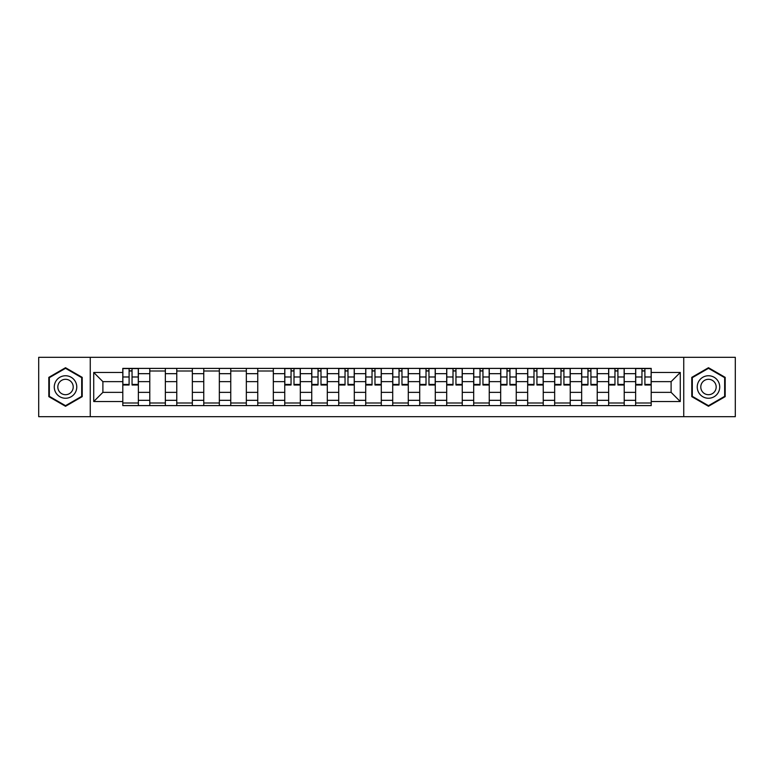 <?xml version="1.0" encoding="UTF-8"?>
<svg xmlns="http://www.w3.org/2000/svg" width="774" height="774" viewBox="0 0 774 774"><rect width="100%" height="100%" fill="white"/><g stroke="black" fill="none" stroke-linecap="round" stroke-linejoin="round"><path stroke-width="1.16" d="M683.742 416.673L735.3 416.673L735.3 357.327L38.7 357.327L38.7 416.673L683.742 416.673L683.742 357.327M149.779 405.605L149.779 373.678L138.362 373.678L138.362 405.605M138.362 373.678L138.362 368.395M149.779 373.678L149.779 368.395M165.355 368.395L165.355 405.605M176.772 405.605L176.772 368.395M192.349 368.395L192.349 405.605M203.765 405.605L203.765 368.395M219.342 368.395L219.342 405.605M230.758 405.605L230.758 368.395M246.335 368.395L246.335 405.605M257.752 405.605L257.752 368.395M273.319 368.395L273.319 405.605M284.745 405.605L284.745 368.395M300.312 368.395L300.312 405.605M311.738 405.605L311.738 368.395M327.305 368.395L327.305 405.605M338.722 405.605L338.722 368.395M354.298 368.395L354.298 405.605M365.715 405.605L365.715 368.395M381.292 368.395L381.292 405.605M392.708 405.605L392.708 368.395M408.285 368.395L408.285 405.605M419.702 405.605L419.702 368.395M435.278 368.395L435.278 405.605M446.695 405.605L446.695 368.395M462.262 368.395L462.262 405.605M473.688 405.605L473.688 368.395M489.255 368.395L489.255 405.605M500.681 405.605L500.681 368.395M516.248 368.395L516.248 405.605M527.665 405.605L527.665 368.395M543.242 368.395L543.242 405.605M554.658 405.605L554.658 368.395M570.235 368.395L570.235 405.605M581.651 405.605L581.651 368.395M597.228 368.395L597.228 405.605M608.645 405.605L608.645 368.395M624.221 368.395L624.221 405.605M635.638 405.605L635.638 368.395M635.638 392.36L624.221 392.36M608.645 392.36L597.228 392.36M581.651 392.36L570.235 392.36M554.658 392.36L543.242 392.36M527.665 392.36L516.248 392.36M500.681 392.36L489.255 392.36M473.688 392.36L462.262 392.36M446.695 392.36L435.278 392.36M419.702 392.36L408.285 392.36M392.708 392.36L381.292 392.36M365.715 392.36L354.298 392.36M338.722 392.36L327.305 392.36M311.738 392.36L300.312 392.36M284.745 392.36L273.319 392.36M257.752 392.36L246.335 392.36M230.758 392.36L219.342 392.36M203.765 392.36L192.349 392.36M176.772 392.36L165.355 392.36M149.779 392.36L138.362 392.36M635.638 381.64L624.221 381.64M608.645 381.64L597.228 381.64M581.651 381.64L570.235 381.64M554.658 381.64L543.242 381.64M527.665 381.64L516.248 381.64M500.681 381.64L489.255 381.64M473.688 381.64L462.262 381.64M446.695 381.64L435.278 381.64M419.702 381.64L408.285 381.64M392.708 381.64L381.292 381.64M365.715 381.64L354.298 381.64M338.722 381.64L327.305 381.64M311.738 381.64L300.312 381.64M284.745 381.64L273.319 381.64M257.752 381.64L246.335 381.64M230.758 381.64L219.342 381.64M203.765 381.64L192.349 381.64M176.772 381.64L165.355 381.64M149.779 381.64L138.362 381.64M102.894 392.36L122.795 392.36L122.795 381.64L102.894 381.64L102.894 392.36L93.722 401.532L93.722 372.468L122.795 372.468L122.795 381.64M651.205 381.64L651.205 392.36L671.106 392.36L671.106 381.64L651.205 381.64L651.205 368.395L122.795 368.395L122.795 372.468M651.205 372.468L680.278 372.468L680.278 401.532L651.205 401.532L651.205 392.36M122.795 392.36L122.795 405.605L651.205 405.605L651.205 401.532M122.795 401.532L93.722 401.532M90.258 416.673L90.258 357.327M82.218 377.364L65.519 367.718L48.82 377.364L48.82 396.636L65.519 406.282L82.218 396.636L82.218 377.364M725.18 377.364L708.481 367.718L691.782 377.364L691.782 396.636L708.481 406.282L725.18 396.636L725.18 377.364M138.362 403.002L122.795 403.002M129.103 370.998L132.044 370.998M165.355 403.002L149.779 403.002M149.779 370.998L165.355 370.998M192.349 403.002L176.772 403.002M176.772 370.998L192.349 370.998M219.342 403.002L203.765 403.002M203.765 370.998L219.342 370.998M246.335 403.002L230.758 403.002M230.758 370.998L246.335 370.998M273.319 403.002L257.752 403.002M257.752 370.998L273.319 370.998M300.312 403.002L284.745 403.002M291.053 370.998L293.994 370.998M327.305 403.002L311.738 403.002M318.046 370.998L320.987 370.998M354.298 403.002L338.722 403.002M345.04 370.998L347.981 370.998M381.292 403.002L365.715 403.002M372.033 370.998L374.974 370.998M408.285 403.002L392.708 403.002M399.026 370.998L401.967 370.998M435.278 403.002L419.702 403.002M426.019 370.998L428.96 370.998M462.262 403.002L446.695 403.002M453.013 370.998L455.954 370.998M489.255 403.002L473.688 403.002M480.006 370.998L482.947 370.998M516.248 403.002L500.681 403.002M506.989 370.998L509.931 370.998M543.242 403.002L527.665 403.002M533.983 370.998L536.924 370.998M570.235 403.002L554.658 403.002M560.976 370.998L563.917 370.998M597.228 403.002L581.651 403.002M587.969 370.998L590.91 370.998M624.221 403.002L608.645 403.002M614.962 370.998L617.904 370.998M651.205 403.002L635.638 403.002M641.956 370.998L644.897 370.998M93.722 372.468L102.894 381.64M671.106 392.36L680.278 401.532M671.106 381.64L680.278 372.468M132.044 385.007L132.044 368.569L138.275 368.569L138.275 385.007L132.044 385.007M129.103 370.823L132.044 370.823M129.103 368.569L122.873 368.569L122.873 385.007L129.103 385.007L129.103 368.569L132.044 368.569M55.776 392.621A11.242 11.242 0 0 0 71.14 396.743A11.242 11.242 0 0 0 75.262 381.379A11.242 11.242 0 0 0 59.898 377.257A11.242 11.242 0 0 0 55.776 392.621M58.853 390.851A7.701 7.701 0 0 0 69.37 393.666A7.701 7.701 0 0 0 72.185 383.149A7.701 7.701 0 0 0 61.668 380.334A7.701 7.701 0 0 0 58.853 390.851M65.519 368.318L81.696 377.664L81.696 396.336L65.519 405.682L49.343 396.336L49.343 377.664L65.519 368.318M698.738 392.621A11.242 11.242 0 0 0 714.102 396.743A11.242 11.242 0 0 0 718.224 381.379A11.242 11.242 0 0 0 702.86 377.257A11.242 11.242 0 0 0 698.738 392.621M701.815 390.851A7.701 7.701 0 0 0 712.332 393.666A7.701 7.701 0 0 0 715.147 383.149A7.701 7.701 0 0 0 704.63 380.334A7.701 7.701 0 0 0 701.815 390.851M708.481 368.318L724.658 377.664L724.658 396.336L708.481 405.682L692.304 396.336L692.304 377.664L708.481 368.318M293.994 385.007L293.994 368.569L300.225 368.569L300.225 385.007L293.994 385.007M291.053 370.823L293.994 370.823M291.053 368.569L284.832 368.569L284.832 385.007L291.053 385.007L291.053 368.569L293.994 368.569M320.987 385.007L320.987 368.569L327.218 368.569L327.218 385.007L320.987 385.007M318.046 370.823L320.987 370.823M318.046 368.569L311.825 368.569L311.825 385.007L318.046 385.007L318.046 368.569L320.987 368.569M347.981 385.007L347.981 368.569L354.211 368.569L354.211 385.007L347.981 385.007M345.04 370.823L347.981 370.823M345.04 368.569L338.809 368.569L338.809 385.007L345.04 385.007L345.04 368.569L347.981 368.569M374.974 385.007L374.974 368.569L381.205 368.569L381.205 385.007L374.974 385.007M372.033 370.823L374.974 370.823M372.033 368.569L365.802 368.569L365.802 385.007L372.033 385.007L372.033 368.569L374.974 368.569M401.967 385.007L401.967 368.569L408.198 368.569L408.198 385.007L401.967 385.007M399.026 370.823L401.967 370.823M399.026 368.569L392.795 368.569L392.795 385.007L399.026 385.007L399.026 368.569L401.967 368.569M428.96 385.007L428.96 368.569L435.191 368.569L435.191 385.007L428.96 385.007M426.019 370.823L428.96 370.823M426.019 368.569L419.789 368.569L419.789 385.007L426.019 385.007L426.019 368.569L428.96 368.569M455.954 385.007L455.954 368.569L462.175 368.569L462.175 385.007L455.954 385.007M453.013 370.823L455.954 370.823M453.013 368.569L446.782 368.569L446.782 385.007L453.013 385.007L453.013 368.569L455.954 368.569M482.947 385.007L482.947 368.569L489.168 368.569L489.168 385.007L482.947 385.007M480.006 370.823L482.947 370.823M480.006 368.569L473.775 368.569L473.775 385.007L480.006 385.007L480.006 368.569L482.947 368.569M509.931 385.007L509.931 368.569L516.161 368.569L516.161 385.007L509.931 385.007M506.989 370.823L509.931 370.823M506.989 368.569L500.768 368.569L500.768 385.007L506.989 385.007L506.989 368.569L509.931 368.569M536.924 385.007L536.924 368.569L543.154 368.569L543.154 385.007L536.924 385.007M533.983 370.823L536.924 370.823M533.983 368.569L527.752 368.569L527.752 385.007L533.983 385.007L533.983 368.569L536.924 368.569M563.917 385.007L563.917 368.569L570.148 368.569L570.148 385.007L563.917 385.007M560.976 370.823L563.917 370.823M560.976 368.569L554.745 368.569L554.745 385.007L560.976 385.007L560.976 368.569L563.917 368.569M590.91 385.007L590.91 368.569L597.141 368.569L597.141 385.007L590.91 385.007M587.969 370.823L590.91 370.823M587.969 368.569L581.738 368.569L581.738 385.007L587.969 385.007L587.969 368.569L590.91 368.569M617.904 385.007L617.904 368.569L624.134 368.569L624.134 385.007L617.904 385.007M614.962 370.823L617.904 370.823M614.962 368.569L608.732 368.569L608.732 385.007L614.962 385.007L614.962 368.569L617.904 368.569M644.897 385.007L644.897 368.569L651.128 368.569L651.128 385.007L644.897 385.007M641.956 370.823L644.897 370.823M641.956 368.569L635.725 368.569L635.725 385.007L641.956 385.007L641.956 368.569L644.897 368.569M608.645 373.678L597.228 373.678M581.651 373.678L570.235 373.678M554.658 373.678L543.242 373.678M527.665 373.678L516.248 373.678M500.681 373.678L489.255 373.678M473.688 373.678L462.262 373.678M446.695 373.678L435.278 373.678M419.702 373.678L408.285 373.678M392.708 373.678L381.292 373.678M365.715 373.678L354.298 373.678M338.722 373.678L327.305 373.678M311.738 373.678L300.312 373.678M284.745 373.678L273.319 373.678M257.752 373.678L246.335 373.678M230.758 373.678L219.342 373.678M203.765 373.678L192.349 373.678M176.772 373.678L165.355 373.678M635.638 373.678L624.221 373.678M608.645 400.322L597.228 400.322M581.651 400.322L570.235 400.322M554.658 400.322L543.242 400.322M527.665 400.322L516.248 400.322M500.681 400.322L489.255 400.322M473.688 400.322L462.262 400.322M446.695 400.322L435.278 400.322M419.702 400.322L408.285 400.322M392.708 400.322L381.292 400.322M365.715 400.322L354.298 400.322M338.722 400.322L327.305 400.322M311.738 400.322L300.312 400.322M284.745 400.322L273.319 400.322M257.752 400.322L246.335 400.322M230.758 400.322L219.342 400.322M203.765 400.322L192.349 400.322M176.772 400.322L165.355 400.322M149.779 400.322L138.362 400.322M635.638 400.322L624.221 400.322M132.044 384.417L138.275 384.417M132.044 376.977L138.275 376.977M122.873 384.417L129.103 384.417M122.873 376.977L129.103 376.977M293.994 384.417L300.225 384.417M293.994 376.977L300.225 376.977M284.832 384.417L291.053 384.417M284.832 376.977L291.053 376.977M320.987 384.417L327.218 384.417M320.987 376.977L327.218 376.977M311.825 384.417L318.046 384.417M311.825 376.977L318.046 376.977M347.981 384.417L354.211 384.417M347.981 376.977L354.211 376.977M338.809 384.417L345.04 384.417M338.809 376.977L345.04 376.977M374.974 384.417L381.205 384.417M374.974 376.977L381.205 376.977M365.802 384.417L372.033 384.417M365.802 376.977L372.033 376.977M401.967 384.417L408.198 384.417M401.967 376.977L408.198 376.977M392.795 384.417L399.026 384.417M392.795 376.977L399.026 376.977M428.96 384.417L435.191 384.417M428.96 376.977L435.191 376.977M419.789 384.417L426.019 384.417M419.789 376.977L426.019 376.977M455.954 384.417L462.175 384.417M455.954 376.977L462.175 376.977M446.782 384.417L453.013 384.417M446.782 376.977L453.013 376.977M482.947 384.417L489.168 384.417M482.947 376.977L489.168 376.977M473.775 384.417L480.006 384.417M473.775 376.977L480.006 376.977M509.931 384.417L516.161 384.417M509.931 376.977L516.161 376.977M500.768 384.417L506.989 384.417M500.768 376.977L506.989 376.977M536.924 384.417L543.154 384.417M536.924 376.977L543.154 376.977M527.752 384.417L533.983 384.417M527.752 376.977L533.983 376.977M563.917 384.417L570.148 384.417M563.917 376.977L570.148 376.977M554.745 384.417L560.976 384.417M554.745 376.977L560.976 376.977M590.91 384.417L597.141 384.417M590.91 376.977L597.141 376.977M581.738 384.417L587.969 384.417M581.738 376.977L587.969 376.977M617.904 384.417L624.134 384.417M617.904 376.977L624.134 376.977M608.732 384.417L614.962 384.417M608.732 376.977L614.962 376.977M644.897 384.417L651.128 384.417M644.897 376.977L651.128 376.977M635.725 384.417L641.956 384.417M635.725 376.977L641.956 376.977"/></g></svg>
